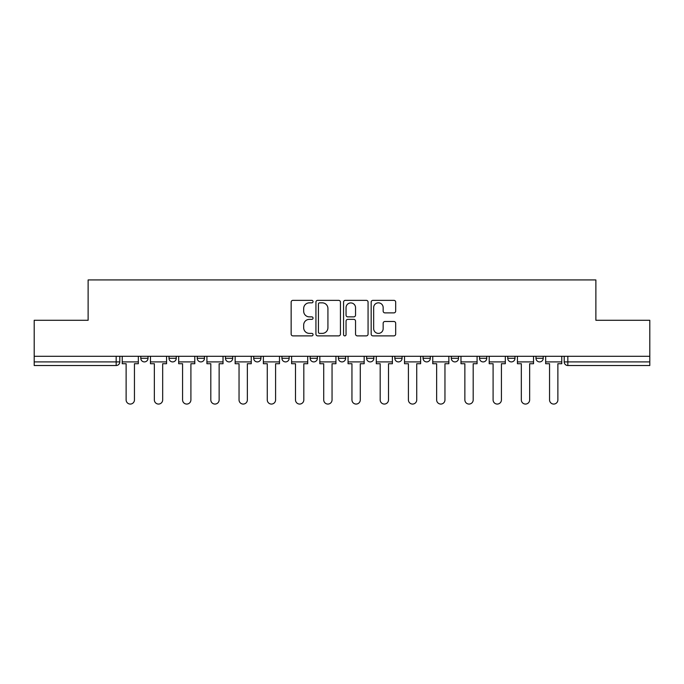 <?xml version="1.0" encoding="UTF-8"?>
<svg xmlns="http://www.w3.org/2000/svg" width="684" height="684" viewBox="0 0 684 684"><rect width="100%" height="100%" fill="white"/><g stroke="black" fill="none" stroke-linecap="round" stroke-linejoin="round"><path stroke-width="1.03" d="M313.05 301.593A1.24 1.24 0 0 0 311.801 300.353L292.932 300.353A1.778 1.778 0 0 0 291.153 302.131L291.153 334.1A1.778 1.778 0 0 0 292.932 335.878L311.801 335.878A1.24 1.24 0 0 0 313.05 334.63A1.24 1.24 0 0 0 311.801 333.39L309.365 333.39A5.686 5.686 0 0 1 303.679 327.704L303.679 325.045A5.686 5.686 0 0 1 309.365 319.36L311.801 319.36A1.24 1.24 0 0 0 313.05 318.111A1.24 1.24 0 0 0 311.801 316.872L309.365 316.872A5.686 5.686 0 0 1 303.679 311.186L303.679 308.527A5.686 5.686 0 0 1 309.365 302.841L311.801 302.841A1.24 1.24 0 0 0 313.05 301.593M451.295 356.296L451.295 358.288L458.536 358.288A3.617 3.617 0 0 1 454.911 361.904A3.617 3.617 0 0 1 451.295 358.288L451.295 356.296M366.607 356.296L366.607 358.288L373.849 358.288A3.617 3.617 0 0 1 370.232 361.904A3.617 3.617 0 0 1 366.607 358.288L366.607 356.296M310.151 356.296L310.151 358.288L317.393 358.288A3.617 3.617 0 0 1 313.768 361.904A3.617 3.617 0 0 1 310.151 358.288L310.151 356.296M281.928 356.296L281.928 358.288L289.161 358.288A3.617 3.617 0 0 1 285.544 361.904A3.617 3.617 0 0 1 281.928 358.288L281.928 356.296M225.463 356.296L225.463 358.288L232.705 358.288A3.617 3.617 0 0 1 229.089 361.904A3.617 3.617 0 0 1 225.463 358.288L225.463 356.296M393.907 312.879A1.778 1.778 0 0 0 395.685 311.1L395.685 302.131A1.778 1.778 0 0 0 393.907 300.353L372.951 300.353A1.778 1.778 0 0 0 371.173 302.131L371.173 334.1A1.778 1.778 0 0 0 372.951 335.878L393.907 335.878A1.778 1.778 0 0 0 395.685 334.1L395.685 323.267A1.778 1.778 0 0 0 393.907 321.489L384.938 321.489A1.778 1.778 0 0 0 383.16 323.267L383.16 328.636A4.754 4.754 0 0 1 378.414 333.39A4.754 4.754 0 0 1 373.661 328.636L373.661 307.586A4.754 4.754 0 0 1 378.414 302.841A4.754 4.754 0 0 1 383.16 307.586L383.16 311.1A1.778 1.778 0 0 0 384.938 312.879L393.907 312.879M34.2 356.296L34.2 320.283L88.125 320.283L88.125 279.936L595.875 279.936L595.875 320.283L649.8 320.283L649.8 356.296L34.2 356.296L34.2 361.904L119.794 361.904L119.794 356.296L119.794 361.904A3.617 3.617 0 0 1 116.169 365.521L34.2 365.521L34.2 361.904M340.444 302.131A1.778 1.778 0 0 0 338.666 300.353L317.709 300.353A1.778 1.778 0 0 0 315.931 302.131L315.931 334.1A1.778 1.778 0 0 0 317.709 335.878L338.666 335.878A1.778 1.778 0 0 0 340.444 334.1L340.444 302.131M345.334 300.353L366.291 300.353A1.778 1.778 0 0 1 368.069 302.131L368.069 334.1A1.778 1.778 0 0 1 366.291 335.878L357.322 335.878A1.778 1.778 0 0 1 355.543 334.1L355.543 321.138A1.778 1.778 0 0 0 353.765 319.36L347.814 319.36A1.778 1.778 0 0 0 346.044 321.138L346.044 334.63A1.24 1.24 0 0 1 344.796 335.878A1.24 1.24 0 0 1 343.556 334.63L343.556 302.131A1.778 1.778 0 0 1 345.334 300.353M564.206 356.296L564.206 361.904L649.8 361.904L649.8 365.521L567.831 365.521A3.617 3.617 0 0 1 564.206 361.904M649.8 356.296L649.8 361.904M543.216 356.296L543.216 358.288A3.617 3.617 0 0 1 539.599 361.904A3.617 3.617 0 0 1 535.982 358.288L543.216 358.288M535.982 356.296L535.982 358.288M514.992 356.296L514.992 358.288A3.617 3.617 0 0 1 511.375 361.904A3.617 3.617 0 0 1 507.75 358.288A3.617 3.617 0 0 0 511.375 361.904M507.75 356.296L507.75 358.288L514.992 358.288M486.76 356.296L486.76 358.288A3.617 3.617 0 0 1 483.143 361.904A3.617 3.617 0 0 1 479.527 358.288A3.617 3.617 0 0 0 483.143 361.904M479.527 356.296L479.527 358.288L486.76 358.288M458.536 356.296L458.536 358.288A3.617 3.617 0 0 1 454.911 361.904M430.304 356.296L430.304 358.288A3.617 3.617 0 0 1 426.688 361.904A3.617 3.617 0 0 1 423.063 358.288L430.304 358.288M423.063 356.296L423.063 358.288M402.072 356.296L402.072 358.288A3.617 3.617 0 0 1 398.456 361.904A3.617 3.617 0 0 1 394.839 358.288L402.072 358.288L402.072 356.296M394.839 356.296L394.839 358.288M373.849 356.296L373.849 358.288M345.617 356.296L345.617 358.288A3.617 3.617 0 0 1 342 361.904A3.617 3.617 0 0 1 338.383 358.288L345.617 358.288L345.617 356.296M338.383 356.296L338.383 358.288M317.393 356.296L317.393 358.288L317.393 356.296M289.161 358.288L289.161 356.296L289.161 358.288A3.617 3.617 0 0 1 285.544 361.904M260.937 356.296L260.937 358.288A3.617 3.617 0 0 1 257.312 361.904A3.617 3.617 0 0 1 253.696 358.288A3.617 3.617 0 0 0 257.312 361.904A3.617 3.617 0 0 0 260.937 358.288L260.937 356.296M253.696 356.296L253.696 358.288L260.937 358.288M232.705 356.296L232.705 358.288M204.473 356.296L204.473 358.288A3.617 3.617 0 0 1 200.857 361.904A3.617 3.617 0 0 1 197.24 358.288A3.617 3.617 0 0 0 200.857 361.904A3.617 3.617 0 0 0 204.473 358.288L197.24 358.288L197.24 356.296M169.008 356.296L169.008 358.288L176.25 358.288L176.25 356.296L176.25 358.288A3.617 3.617 0 0 1 172.625 361.904A3.617 3.617 0 0 1 169.008 358.288A3.617 3.617 0 0 0 172.625 361.904M140.784 356.296L140.784 358.288L148.018 358.288L148.018 356.296L148.018 358.288A3.617 3.617 0 0 1 144.401 361.904A3.617 3.617 0 0 1 140.784 358.288A3.617 3.617 0 0 0 144.401 361.904M116.169 356.296L116.169 365.521A3.617 3.617 0 0 0 119.794 361.904M319.667 302.841A1.24 1.24 0 0 0 318.419 304.081L318.419 332.142A1.24 1.24 0 0 0 319.667 333.39L322.241 333.39A5.686 5.686 0 0 0 327.927 327.704L327.927 308.527A5.686 5.686 0 0 0 322.241 302.841L319.667 302.841M355.543 307.68A4.754 4.754 0 0 0 350.789 302.926A4.754 4.754 0 0 0 346.044 307.68L346.044 315.093A1.778 1.778 0 0 0 347.814 316.872L353.765 316.872A1.778 1.778 0 0 0 355.543 315.093L355.543 307.68M122.231 361.904L122.231 363.717L126.121 363.717L126.121 399.901A4.164 4.164 0 0 0 130.285 404.064A4.164 4.164 0 0 0 134.449 399.901L134.449 363.717L138.339 363.717L138.339 361.904L122.231 361.904L122.231 356.296M138.339 361.904L138.339 356.296M150.463 361.904L150.463 363.717L154.353 363.717L154.353 399.901A4.164 4.164 0 0 0 158.517 404.064A4.164 4.164 0 0 0 162.672 399.901L162.672 363.717L166.563 363.717L166.563 361.904L150.463 361.904L150.463 356.296M166.563 361.904L166.563 356.296M178.686 361.904L178.686 363.717L182.577 363.717L182.577 399.901A4.164 4.164 0 0 0 186.741 404.064A4.164 4.164 0 0 0 190.904 399.901L190.904 363.717L194.795 363.717L194.795 361.904L178.686 361.904L178.686 356.296M194.795 361.904L194.795 356.296M206.919 361.904L206.919 363.717L210.809 363.717L210.809 399.901A4.164 4.164 0 0 0 214.973 404.064A4.164 4.164 0 0 0 219.137 399.901L219.137 363.717L223.027 363.717L223.027 361.904L206.919 361.904L206.919 356.296M223.027 361.904L223.027 356.296M235.151 361.904L235.151 363.717L239.041 363.717L239.041 399.901A4.164 4.164 0 0 0 243.196 404.064A4.164 4.164 0 0 0 247.36 399.901L247.36 363.717L251.25 363.717L251.25 361.904L235.151 361.904L235.151 356.296M251.25 361.904L251.25 356.296M263.374 361.904L263.374 363.717L267.264 363.717L267.264 399.901A4.164 4.164 0 0 0 271.428 404.064A4.164 4.164 0 0 0 275.592 399.901L275.592 363.717L279.482 363.717L279.482 361.904L263.374 361.904L263.374 356.296M279.482 361.904L279.482 356.296M291.606 361.904L291.606 363.717L295.497 363.717L295.497 399.901A4.164 4.164 0 0 0 299.66 404.064A4.164 4.164 0 0 0 303.816 399.901L303.816 363.717L307.706 363.717L307.706 361.904L291.606 361.904L291.606 356.296M307.706 361.904L307.706 356.296M319.83 361.904L319.83 363.717L323.72 363.717L323.72 399.901A4.164 4.164 0 0 0 327.884 404.064A4.164 4.164 0 0 0 332.048 399.901L332.048 363.717L335.938 363.717L335.938 361.904L319.83 361.904L319.83 356.296M335.938 361.904L335.938 356.296M348.062 361.904L348.062 363.717L351.952 363.717L351.952 399.901A4.164 4.164 0 0 0 356.116 404.064A4.164 4.164 0 0 0 360.28 399.901L360.28 363.717L364.17 363.717L364.17 361.904L348.062 361.904L348.062 356.296M364.17 361.904L364.17 356.296M376.294 361.904L376.294 363.717L380.184 363.717L380.184 399.901A4.164 4.164 0 0 0 384.34 404.064A4.164 4.164 0 0 0 388.503 399.901L388.503 363.717L392.394 363.717L392.394 361.904L376.294 361.904L376.294 356.296M392.394 361.904L392.394 356.296M404.518 361.904L404.518 363.717L408.408 363.717L408.408 399.901A4.164 4.164 0 0 0 412.572 404.064A4.164 4.164 0 0 0 416.736 399.901L416.736 363.717L420.626 363.717L420.626 361.904L404.518 361.904L404.518 356.296M420.626 361.904L420.626 356.296M432.75 361.904L432.75 363.717L436.64 363.717L436.64 399.901A4.164 4.164 0 0 0 440.804 404.064A4.164 4.164 0 0 0 444.959 399.901L444.959 363.717L448.849 363.717L448.849 361.904L432.75 361.904L432.75 356.296M448.849 361.904L448.849 356.296M460.973 361.904L460.973 363.717L464.864 363.717L464.864 399.901A4.164 4.164 0 0 0 469.027 404.064A4.164 4.164 0 0 0 473.191 399.901L473.191 363.717L477.081 363.717L477.081 361.904L460.973 361.904L460.973 356.296M477.081 361.904L477.081 356.296M489.205 361.904L489.205 363.717L493.096 363.717L493.096 399.901A4.164 4.164 0 0 0 497.259 404.064A4.164 4.164 0 0 0 501.423 399.901L501.423 363.717L505.314 363.717L505.314 361.904L489.205 361.904L489.205 356.296M505.314 361.904L505.314 356.296M517.437 361.904L517.437 363.717L521.328 363.717L521.328 399.901A4.164 4.164 0 0 0 525.483 404.064A4.164 4.164 0 0 0 529.647 399.901L529.647 363.717L533.537 363.717L533.537 361.904L517.437 361.904L517.437 356.296M533.537 361.904L533.537 356.296M545.661 361.904L545.661 363.717L549.551 363.717L549.551 399.901A4.164 4.164 0 0 0 553.715 404.064A4.164 4.164 0 0 0 557.879 399.901L557.879 363.717L561.769 363.717L561.769 361.904L545.661 361.904L545.661 356.296M561.769 361.904L561.769 356.296M567.831 356.296L567.831 365.521"/></g></svg>
